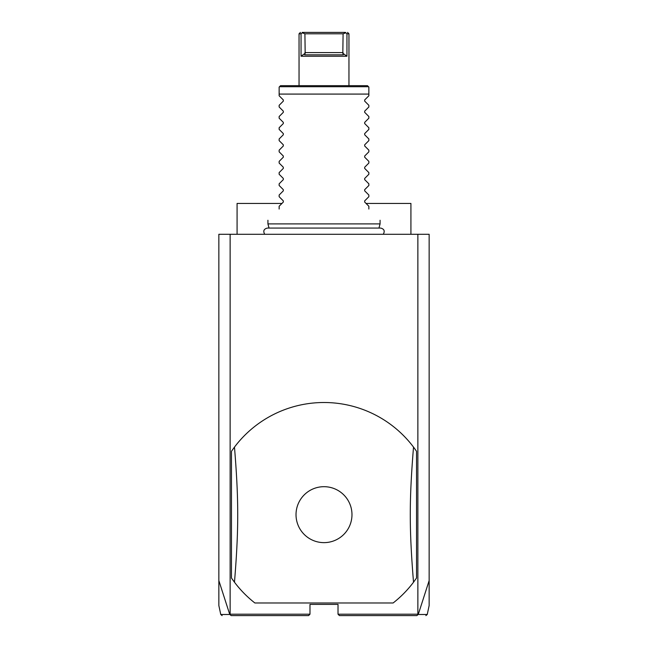 <?xml version="1.0" encoding="UTF-8"?>
<svg xmlns="http://www.w3.org/2000/svg" width="648" height="648" viewBox="0 0 648 648"><rect width="100%" height="100%" fill="white"/><g stroke="black" fill="none" stroke-linecap="round" stroke-linejoin="round"><path stroke-width="0.97" d="M222.126 615.6L220.757 614.49L218.854 605.556L218.854 234.276L429.146 234.276L429.146 605.556L427.243 614.49L425.874 615.6M417.871 234.276L417.871 614.199L418.244 614.49L429.146 580.592M417.871 614.199L338.021 614.199L338.021 604.382L309.979 604.382L309.979 614.199L230.129 614.199L230.129 234.276M254.875 602.98L393.125 602.98A112.153 112.153 0 0 0 413.521 582.22L416.526 578.04L416.526 451.283A112.153 112.153 0 0 0 234.479 447.104L231.474 451.283L231.474 578.04A112.153 112.153 0 0 0 254.875 602.98L393.125 602.98M417.984 614.62L416.867 615.6L339.422 615.6L338.021 614.199M418.292 614.474C430.304 614.49 430.288 614.498 418.244 614.49M366.055 203.432L410.921 203.432L410.921 234.276M281.945 203.432L237.079 203.432L237.079 234.276M218.854 580.592L229.756 614.49L230.129 614.199M230.016 614.62L231.134 615.6L308.578 615.6L309.979 614.199M229.756 614.49C217.712 614.498 217.696 614.49 229.708 614.474M231.474 578.04L234.479 582.22C238.804 529.1 238.804 500.224 234.479 447.104M416.526 451.283L413.521 447.104C409.196 500.224 409.196 529.1 413.521 582.22M324 542.635A27.977 27.977 0 0 0 351.977 514.658A27.977 27.977 0 0 0 324 486.689A27.977 27.977 0 0 0 296.023 514.658A27.977 27.977 0 0 0 324 542.635M269.033 228.056L267.924 223.9L380.076 223.9L380.076 220.255M368.858 95.766L364.686 99.938L368.858 95.766L368.858 94.082L279.142 94.082L279.142 87.075L280.544 85.674L367.457 85.674L280.544 85.674M368.858 105.3L364.686 101.129L368.858 105.3L368.858 106.977L364.686 111.156L368.858 106.977M368.858 116.519L364.686 112.347L368.858 116.519L368.858 118.195L364.686 122.367L368.858 118.195M368.858 127.737L364.686 123.557L368.858 127.737L368.858 129.406L364.686 133.585L368.858 129.406M368.858 138.947L364.686 134.776L368.858 138.947L368.858 140.624L364.686 144.804L368.858 140.624M368.858 150.166L364.686 145.986L368.858 150.166L368.858 151.843L364.686 156.014L368.858 151.843M368.858 161.384L364.686 157.205L368.858 161.384L368.858 163.053L364.686 167.233L368.858 163.053M368.858 172.595L364.686 168.423L368.858 172.595L368.858 174.272L364.686 178.443L368.858 174.272M368.858 183.813L364.686 179.634L368.858 183.813L368.858 185.49L364.686 189.662L368.858 185.49M368.858 195.024L364.686 190.852L368.858 195.024L368.858 196.7L364.686 200.88L368.858 196.7M368.858 206.242L364.686 202.071L368.858 206.242L368.858 209.045C384.045 224.224 384.045 224.224 368.858 209.045M364.686 202.071L364.686 200.88M364.686 190.852L364.686 189.662M364.686 179.634L364.686 178.443M364.686 168.423L364.686 167.233M364.686 157.205L364.686 156.014M364.686 145.986L364.686 144.804M364.686 134.776L364.686 133.585M364.686 123.557L364.686 122.367M364.686 112.347L364.686 111.156M364.686 101.129L364.686 99.938M367.457 85.674L368.858 87.075L368.858 94.082M279.142 95.766L283.314 99.938L279.142 95.766L279.142 94.082M283.314 99.938L283.314 101.129L279.142 105.3L283.314 101.129M279.142 106.977L283.314 111.156L279.142 106.977L279.142 105.3M283.314 111.156L283.314 112.347L279.142 116.519L283.314 112.347M279.142 118.195L283.314 122.367L279.142 118.195L279.142 116.519M283.314 122.367L283.314 123.557L279.142 127.737L283.314 123.557M279.142 129.406L283.314 133.585L279.142 129.406L279.142 127.737M283.314 133.585L283.314 134.776L279.142 138.947L283.314 134.776M279.142 140.624L283.314 144.804L279.142 140.624L279.142 138.947M283.314 144.804L283.314 145.986L279.142 150.166L283.314 145.986M279.142 151.843L283.314 156.014L279.142 151.843L279.142 150.166M283.314 156.014L283.314 157.205L279.142 161.384L283.314 157.205M279.142 163.053L283.314 167.233L279.142 163.053L279.142 161.384M283.314 167.233L283.314 168.423L279.142 172.595L283.314 168.423M279.142 174.272L283.314 178.443L279.142 174.272L279.142 172.595M283.314 178.443L283.314 179.634L279.142 183.813L283.314 179.634M279.142 185.49L283.314 189.662L279.142 185.49L279.142 183.813M283.314 189.662L283.314 190.852L279.142 195.024L283.314 190.852M279.142 196.7L283.314 200.88L279.142 196.7L279.142 195.024M283.314 200.88L283.314 202.071L279.142 206.242L283.314 202.071M279.142 209.045C263.955 224.224 263.955 224.224 279.142 209.045C263.955 224.224 263.955 224.224 279.142 209.045L279.142 206.242M300.445 32.4L299.044 33.801L299.044 85.674M345.7 32.854L343.092 33.801L304.908 33.801L302.3 32.854L302.592 32.4L345.408 32.4C348.26 32.4 348.26 32.4 345.408 32.4C348.26 32.4 348.26 32.4 345.408 32.4L346.947 33.801L346.947 56.23L346.947 33.801L348.956 33.801L348.956 85.674M304.908 33.801L305.176 53.241L304.673 54.829L305.176 53.241L301.053 56.23L346.947 56.23L342.824 53.241L343.327 54.829L342.824 53.241L343.092 33.801M301.053 56.23L301.053 33.801L299.044 33.801M302.3 32.854L301.053 33.801M302.592 32.4C299.741 32.4 299.741 32.4 302.592 32.4L302.146 32.4M304.673 54.829L343.327 54.829M368.501 86.711L279.499 86.711M304.908 52.585L343.092 52.585M264.732 234.276C262.918 231.061 263.793 228.979 267.373 228.056L380.627 228.056C384.207 228.979 385.082 231.061 383.268 234.276M378.967 228.056L380.076 223.9M267.924 223.9L267.924 220.255M347.555 32.4L348.956 33.801"/></g></svg>
